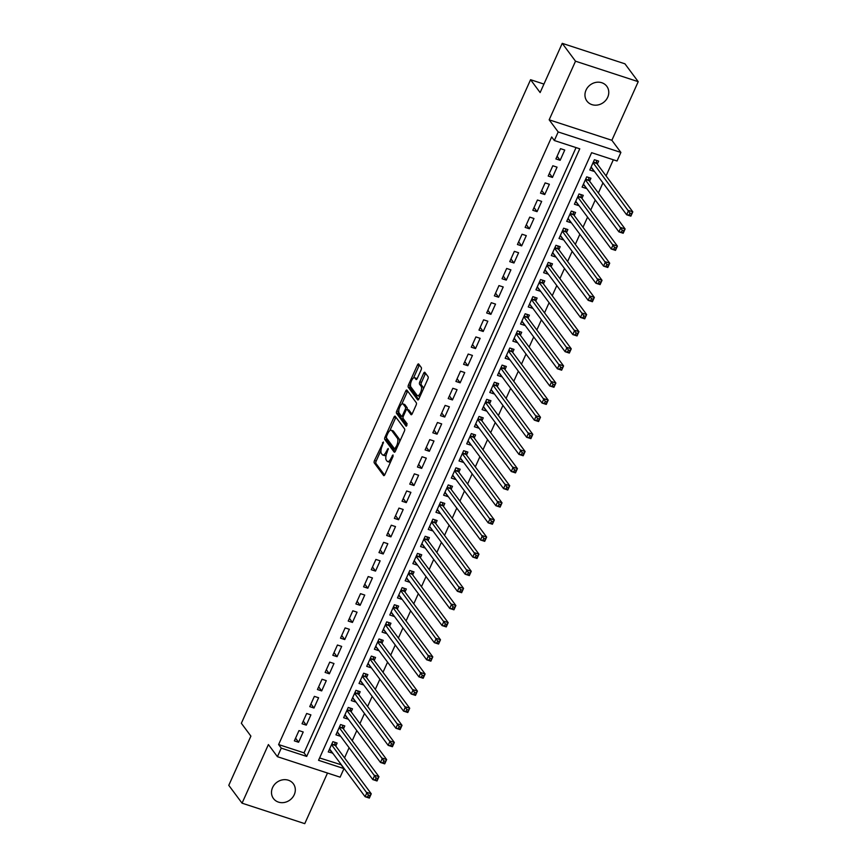 <?xml version="1.0" encoding="UTF-8"?>
<svg xmlns="http://www.w3.org/2000/svg" width="867" height="867" viewBox="0 0 867 867"><rect width="100%" height="100%" fill="white"/><g stroke="black" fill="none" stroke-linecap="round" stroke-linejoin="round"><path stroke-width="1.3" d="M383.409 441.986L374.49 460.529A1.897 0.737 -71.9 0 0 374.251 462.902L383.626 475.517A1.897 0.737 -71.9 0 0 383.799 475.647A1.897 0.737 -71.9 0 0 384.905 474.542L392.924 456.692L392.979 454.937L391.158 458.014A6.08 2.363 -71.9 0 1 387.603 461.558A6.08 2.363 -71.9 0 1 387.083 461.157L386.292 460.106A6.08 2.363 -71.9 0 1 387.05 452.487L388.253 448.51L386.314 451.501A6.08 2.363 -71.9 0 1 382.759 455.034A6.08 2.363 -71.9 0 1 382.239 454.633L381.447 453.582A6.08 2.363 -71.9 0 1 382.206 445.963L383.409 441.986M586.016 90.146A12.387 11 143.4 0 0 586.926 101.071A12.387 11 143.4 0 0 597.797 104.983A12.387 11 143.4 0 0 607.713 97.223A12.387 11 143.4 0 0 606.802 86.299A12.387 11 143.4 0 0 595.922 82.387A12.387 11 143.4 0 0 586.016 90.146M272.552 787.626A12.387 11 143.4 0 0 273.463 798.55A12.387 11 143.4 0 0 284.343 802.463A12.387 11 143.4 0 0 294.249 794.703A12.387 11 143.4 0 0 293.349 783.768A12.387 11 143.4 0 0 282.469 779.866A12.387 11 143.4 0 0 272.552 787.626M421.08 369.96A1.897 0.737 -71.9 0 0 421.319 367.575L418.685 364.032A1.897 0.737 -71.9 0 0 418.523 363.912A1.897 0.737 -71.9 0 0 417.417 365.018L408.509 384.84A1.897 0.737 -71.9 0 0 408.27 387.224L417.645 399.828A1.897 0.737 -71.9 0 0 417.807 399.958A1.897 0.737 -71.9 0 0 418.924 398.853L427.832 379.031A1.897 0.737 -71.9 0 0 428.06 376.646L424.884 372.377A1.897 0.737 -71.9 0 0 424.722 372.246A1.897 0.737 -71.9 0 0 423.616 373.352L419.801 381.838A1.897 0.737 -71.9 0 0 419.563 384.222L421.145 386.335A5.083 1.972 -71.9 0 1 420.777 392.09A5.083 1.972 -71.9 0 1 417.547 395.666A5.083 1.972 -71.9 0 1 417.103 395.33L410.925 387.018A5.083 1.972 -71.9 0 1 411.294 381.274A5.083 1.972 -71.9 0 1 414.524 377.698A5.083 1.972 -71.9 0 1 414.968 378.034L415.997 379.421A1.897 0.737 -71.9 0 0 416.16 379.54A1.897 0.737 -71.9 0 0 417.276 378.435L421.08 369.96M554.338 140.519L558.185 131.957L620.891 152.429L617.044 160.991L591.619 152.69L318.547 760.305L343.971 768.606L340.124 777.168L277.418 756.685L281.266 748.134L306.69 756.436L579.763 148.81L554.338 140.519L551.683 136.943L278.61 744.558L281.266 748.134M277.418 756.685L268.402 744.558L242.056 803.178L228.78 785.329L250.899 736.116L241.351 723.273L530.571 79.71L540.13 92.563L562.239 43.35L575.515 61.199L549.169 119.819L558.185 131.957M395.211 416.29A1.897 0.737 -71.9 0 0 395.038 416.16A1.897 0.737 -71.9 0 0 393.932 417.265L385.024 437.087A1.897 0.737 -71.9 0 0 384.785 439.471L394.16 452.086A1.897 0.737 -71.9 0 0 394.333 452.206A1.897 0.737 -71.9 0 0 395.439 451.1L404.347 431.278A1.897 0.737 -71.9 0 0 404.586 428.894L395.211 416.29M396.761 410.969L405.669 391.136A1.897 0.737 -71.9 0 1 406.786 390.031A1.897 0.737 -71.9 0 1 406.948 390.161L416.323 402.776A1.897 0.737 -71.9 0 1 416.095 405.149L412.28 413.635A1.897 0.737 -71.9 0 1 411.164 414.74A1.897 0.737 -71.9 0 1 411.001 414.621L407.197 409.506A1.897 0.737 -71.9 0 0 407.035 409.376A1.897 0.737 -71.9 0 0 405.919 410.481L403.393 416.106A1.897 0.737 -71.9 0 0 403.155 418.49L407.122 423.811L406.179 426.261L396.533 413.342A1.897 0.737 -71.9 0 1 396.761 410.969L398.462 411.522L398.798 410.752M562.239 43.35L624.944 63.822L638.22 81.671L575.515 61.199M242.056 803.178L304.761 823.65L327.498 773.039M594.166 171.07L591.001 167.309M597.298 164.101L598.642 161.11L594.404 159.723L589.788 169.997L594.025 171.373M586.471 188.193L583.307 184.422M589.603 181.225L590.947 178.223L586.71 176.846L582.093 187.109L586.33 188.497M578.777 205.306L575.612 201.534M581.909 198.337L583.263 195.346L579.026 193.959L574.409 204.222L578.647 205.609M571.093 222.418L567.918 218.657M574.225 215.45L575.569 212.458L571.331 211.071L566.715 221.345L570.952 222.721M563.398 239.541L560.234 235.77M566.53 232.573L567.874 229.571L563.637 228.194L559.02 238.458L563.257 239.845M555.704 256.654L552.539 252.882M558.836 249.685L560.18 246.694L555.942 245.307L551.325 255.57L555.563 256.957M548.009 273.766L544.844 270.005M551.141 266.798L552.485 263.806L548.247 262.419L543.642 272.693L547.879 274.07M540.314 290.889L537.15 287.118M543.446 283.921L544.801 280.919L540.564 279.542L535.947 289.806L540.184 291.193M532.631 308.002L529.466 304.23M535.763 301.033L537.106 298.042L532.869 296.655L528.252 306.918L532.49 308.305M524.936 325.114L521.771 321.354M528.068 318.146L529.412 315.154L525.174 313.767L520.558 324.041L524.795 325.418M517.241 342.237L514.077 338.466M520.373 335.269L521.717 332.267L517.48 330.891L512.863 341.154L517.1 342.541M509.547 359.35L506.382 355.578M512.679 352.381L514.033 349.39L509.796 348.003L505.179 358.266L509.417 359.653M501.863 376.462L498.688 372.702M504.995 369.494L506.339 366.503L502.101 365.115L497.485 375.389L501.722 376.766M494.168 393.585L491.004 389.814M497.3 386.617L498.644 383.615L494.407 382.239L489.79 392.502L494.027 393.889M486.474 410.698L483.309 406.926M489.606 403.729L490.95 400.727L486.712 399.351L482.095 409.614L486.333 411.001M478.779 427.81L475.615 424.05M481.911 420.842L483.255 417.851L479.017 416.463L474.412 426.737L478.649 428.114M471.084 444.934L467.92 441.162M474.216 437.965L475.571 434.963L471.334 433.587L466.717 443.85L470.954 445.237M463.401 462.046L460.236 458.275M466.533 455.077L467.877 452.075L463.639 450.699L459.022 460.962L463.26 462.349M455.706 479.158L452.541 475.398M458.838 472.19L460.182 469.199L455.944 467.812L451.328 478.085L455.565 479.462M448.011 496.282L444.847 492.51M451.143 489.313L452.487 486.311L448.25 484.935L443.633 495.198L447.871 496.585M440.317 513.394L437.152 509.623M443.449 506.426L444.793 503.424L440.566 502.047L435.949 512.31L440.187 513.697M432.622 530.506L429.458 526.746M435.754 523.538L437.109 520.547L432.871 519.16L428.255 529.434L432.492 530.81M424.938 547.63L421.774 543.858M428.07 540.661L429.414 537.659L425.177 536.283L420.56 546.546L424.797 547.933M417.244 564.742L414.079 560.971M420.376 557.774L421.72 554.772L417.482 553.395L412.865 563.658L417.103 565.046M409.549 581.855L406.385 578.094M412.681 574.886L414.025 571.895L409.788 570.508L405.182 580.782L409.408 582.158M401.855 598.978L398.69 595.206M404.987 592.009L406.341 589.007L402.104 587.631L397.487 597.894L401.724 599.281M394.171 616.09L391.006 612.319M397.303 609.122L398.647 606.12L394.409 604.743L389.792 615.006L394.03 616.394M386.476 633.203L383.312 629.442M389.608 626.234L390.952 623.243L386.715 621.856L382.098 632.13L386.335 633.506M378.781 650.326L375.617 646.554M381.913 643.357L383.257 640.355L379.02 638.968L374.403 649.242L378.641 650.629M371.087 667.438L367.922 663.667M374.219 660.47L375.563 657.468L371.336 656.091L366.719 666.355L370.957 667.742M363.392 684.551L360.228 680.79M366.524 677.582L367.879 674.591L363.641 673.204L359.025 683.478L363.262 684.854M355.708 701.674L352.544 697.902M358.84 694.705L360.184 691.703L355.947 690.316L351.33 700.59L355.568 701.977M348.014 718.786L344.849 715.015M351.146 711.818L352.49 708.816L348.252 707.439L343.635 717.703L347.873 719.09M340.319 735.899L337.155 732.138M343.451 728.93L344.795 725.939L340.558 724.552L335.952 734.826L340.178 736.202M298.974 730.599L294.357 740.873L298.595 742.26L303.212 731.986L298.974 730.599M306.669 713.487L302.052 723.761L306.289 725.137L310.906 714.874L306.669 713.487M314.363 696.374L309.747 706.638L313.984 708.025L318.601 697.751L314.363 696.374M322.047 679.251L317.441 689.525L321.679 690.912L326.285 680.638L322.047 679.251M329.742 662.139L325.125 672.413L329.362 673.789L333.979 663.526L329.742 662.139M337.436 645.026L332.82 655.289L337.057 656.677L341.674 646.403L337.436 645.026M345.131 627.903L340.514 638.177L344.752 639.564L349.368 629.29L345.131 627.903M352.826 610.791L348.209 621.065L352.446 622.441L357.052 612.178L352.826 610.791M360.509 593.678L355.893 603.941L360.13 605.329L364.747 595.055L360.509 593.678M368.204 576.555L363.587 586.829L367.825 588.216L372.442 577.942L368.204 576.555M375.899 559.443L371.282 569.717L375.519 571.093L380.136 560.83L375.899 559.443M383.593 542.33L378.977 552.593L383.214 553.98L387.831 543.707L383.593 542.33M391.277 525.207L386.671 535.481L390.909 536.868L395.515 526.594L391.277 525.207M398.972 508.095L394.355 518.368L398.592 519.745L403.209 509.482L398.972 508.095M406.666 490.982L402.05 501.245L406.287 502.632L410.904 492.358L406.666 490.982M414.361 473.859L409.744 484.133L413.982 485.52L418.598 475.246L414.361 473.859M422.056 456.746L417.439 467.02L421.676 468.397L426.293 458.134L422.056 456.746M429.739 439.634L425.123 449.897L429.36 451.284L433.977 441.01L429.739 439.634M437.434 422.511L432.817 432.785L437.055 434.172L441.671 423.898L437.434 422.511M445.129 405.398L440.512 415.672L444.749 417.049L449.366 406.786L445.129 405.398M452.823 388.286L448.206 398.549L452.444 399.936L457.061 389.662L452.823 388.286M460.507 371.163L455.901 381.437L460.139 382.824L464.745 372.55L460.507 371.163M468.202 354.05L463.585 364.324L467.822 365.701L472.439 355.437L468.202 354.05M475.896 336.938L471.28 347.201L475.517 348.588L480.134 338.314L475.896 336.938M483.591 319.815L478.974 330.089L483.212 331.476L487.828 321.202L483.591 319.815M491.286 302.702L486.669 312.976L490.906 314.353L495.523 304.089L491.286 302.702M498.969 285.59L494.363 295.853L498.59 297.24L503.207 286.966L498.969 285.59M506.664 268.467L502.047 278.74L506.285 280.128L510.901 269.854L506.664 268.467M514.359 251.354L509.742 261.628L513.979 263.004L518.596 252.741L514.359 251.354M522.053 234.242L517.436 244.505L521.674 245.892L526.291 235.618L522.053 234.242M529.737 217.118L525.131 227.392L529.369 228.78L533.974 218.506L529.737 217.118M537.432 200.006L532.815 210.28L537.052 211.656L541.669 201.393L537.432 200.006M545.126 182.894L540.509 193.157L544.747 194.544L549.364 184.27L545.126 182.894M552.821 165.77L548.204 176.044L552.442 177.432L557.058 167.158L552.821 165.77M278.61 744.558L304.035 752.859L576.046 147.607M560.136 160.308L564.753 150.045L560.516 148.658L555.899 158.932L560.136 160.308L557.102 156.233M319.609 757.953L341.414 764.835M344.546 757.866L349.098 747.712M352.23 740.743L356.792 730.599M359.924 723.631L364.487 713.487M367.619 706.518L372.181 696.364M375.313 689.395L379.865 679.251M382.997 672.283L387.56 662.139M390.692 655.17L395.254 645.015M398.387 638.047L402.949 627.903M406.081 620.935L410.644 610.791M413.776 603.822L418.327 593.667M421.46 586.699L426.022 576.555M429.154 569.586L433.717 559.443M436.849 552.474L441.411 542.319M444.543 535.351L449.106 525.207M452.227 518.238L456.79 508.095M459.922 501.126L464.484 490.971M467.616 484.003L472.179 473.859M475.311 466.89L479.874 456.746M483.006 449.778L487.557 439.623M490.689 432.655L495.252 422.511M498.384 415.542L502.947 405.398M506.079 398.43L510.641 388.275M513.773 381.307L518.336 371.163M521.468 364.194L526.02 354.05M529.152 347.082L533.714 336.927M536.846 329.959L541.409 319.815M544.541 312.846L549.104 302.702M552.236 295.734L556.787 285.579M559.919 278.61L564.482 268.467M567.614 261.498L572.177 251.354M575.309 244.386L579.871 234.231M583.003 227.262L587.566 217.118M590.698 210.15L595.25 200.006M598.382 193.038L602.944 182.883M606.076 175.914L613.327 159.777M335.757 746.053L337.111 743.052L332.874 741.664L328.257 751.938L332.625 753.022M543.945 84.077L530.571 79.71M549.169 119.819L611.874 140.291L638.22 81.671M611.874 140.291L620.891 152.429M341.316 765.041L343.971 768.606M304.035 752.859L306.69 756.436M332.495 753.325L329.46 749.251M298.595 742.26L295.571 738.185M306.289 725.137L303.266 721.062M313.984 708.025L310.95 703.95M321.679 690.912L318.644 686.837M329.362 673.789L326.339 669.714M337.057 656.677L334.033 652.602M344.752 639.564L341.717 635.489M352.446 622.441L349.412 618.366M360.13 605.329L357.106 601.254M367.825 588.216L364.801 584.141M375.519 571.093L372.496 567.018M383.214 553.98L380.18 549.906M390.909 536.868L387.874 532.793M398.592 519.745L395.569 515.67M406.287 502.632L403.263 498.558M413.982 485.52L410.947 481.445M421.676 468.397L418.642 464.322M429.36 451.284L426.336 447.209M437.055 434.172L434.031 430.097M444.749 417.049L441.726 412.974M452.444 399.936L449.409 395.861M460.139 382.824L457.104 378.749M467.822 365.701L464.799 361.626M475.517 348.588L472.493 344.513M483.212 331.476L480.177 327.401M490.906 314.353L487.872 310.278M498.59 297.24L495.566 293.165M506.285 280.128L503.261 276.053M513.979 263.004L510.956 258.93M521.674 245.892L518.639 241.817M529.369 228.78L526.334 224.705M537.052 211.656L534.029 207.581M544.747 194.544L541.723 190.469M552.442 177.432L549.418 173.357M382.759 455.034L384.46 455.587A6.08 2.363 -71.9 0 0 386.216 454.85M387.603 461.558L389.305 462.111A6.08 2.363 -71.9 0 0 390.67 461.71M380.981 450.396L376.18 461.081A1.897 0.737 -71.9 0 0 375.953 463.455L384.601 475.094M386.552 438.063A1.897 0.737 -71.9 0 0 386.487 440.024L395.135 451.664M395.937 417.265A1.897 0.737 -71.9 0 0 395.623 417.818L389.857 430.65M386.584 436.22L386.422 437.889L394.648 448.965L396.631 445.833A6.08 2.363 -71.9 0 0 397.389 438.225L391.754 430.65A6.08 2.363 -71.9 0 0 391.234 430.249A6.08 2.363 -71.9 0 0 387.679 433.782L386.584 436.22M399.546 441.964A6.08 2.363 -71.9 0 0 399.08 438.778L397.389 438.225M391.234 430.249L392.924 430.801A6.08 2.363 -71.9 0 1 393.455 431.202L399.08 438.778M401.789 404.098L407.371 391.689L405.669 391.136M407.674 391.136A1.897 0.737 -71.9 0 0 407.371 391.689M411.966 414.198L408.888 410.058A1.897 0.737 -71.9 0 0 408.725 409.928A1.897 0.737 -71.9 0 0 408.52 409.928M406.905 425.578L398.224 413.895L396.533 413.342M403.253 404.195A5.083 1.972 -71.9 0 0 402.808 403.859A5.083 1.972 -71.9 0 0 399.579 407.436A5.083 1.972 -71.9 0 0 399.21 413.18L401.388 416.106A1.897 0.737 -71.9 0 0 401.551 416.236A1.897 0.737 -71.9 0 0 402.667 415.13L405.192 409.506A1.897 0.737 -71.9 0 0 405.431 407.122L403.253 404.195L404.943 404.748A5.083 1.972 -71.9 0 0 404.51 404.412L402.808 403.859M403.079 416.659A1.897 0.737 -71.9 0 0 403.166 416.745L401.551 416.236M407.122 409.408A1.897 0.737 -71.9 0 0 407.122 407.674L405.431 407.122M404.943 404.748L407.122 407.674M398.462 411.522A1.897 0.737 -71.9 0 0 398.224 413.895M414.524 377.698L416.225 378.25A5.083 1.972 -71.9 0 1 416.659 378.586L416.962 378.998M417.547 395.666L419.238 396.219A5.083 1.972 -71.9 0 0 420.202 396.013M423.259 389.207A5.083 1.972 -71.9 0 0 422.836 386.888L421.145 386.335M425.61 373.352A1.897 0.737 -71.9 0 0 425.307 373.905L421.492 382.39A1.897 0.737 -71.9 0 0 421.254 384.775L422.836 386.888M410.514 384.699L410.199 385.392A1.897 0.737 -71.9 0 0 409.961 387.777L418.609 399.416M419.411 365.007A1.897 0.737 -71.9 0 0 419.108 365.571L413.559 377.904M329.601 748.947L365.105 796.708L367.023 792.427L371.26 793.804L335.334 745.479A1.94 0.748 108.1 0 1 335.193 745.089L334.749 742.282M370.101 795.603L371.26 793.804L369.342 798.084L365.105 796.708L369.331 797.315L370.101 795.603L368.41 795.05L367.641 796.762M368.41 795.05L331.519 744.666M369.331 797.315L369.342 798.084M337.296 731.824L372.799 779.585L374.717 775.304L378.955 776.691L343.029 728.356A1.94 0.748 108.1 0 1 342.888 727.966L342.443 725.17M377.795 778.49L378.955 776.691L377.026 780.972L372.799 779.585L377.026 780.202L377.795 778.49L376.105 777.937L375.335 779.65M376.105 777.937L339.214 727.554M377.026 780.202L377.026 780.972M344.99 714.711L380.483 762.472L382.412 758.192L386.649 759.579L350.723 711.243A1.94 0.748 108.1 0 1 350.582 710.853L350.138 708.057M385.49 761.378L386.649 759.579L384.72 763.86L380.483 762.472L384.72 763.079L385.49 761.378L383.788 760.814L383.019 762.527M383.788 760.814L346.908 710.431M384.72 763.079L384.72 763.86M352.674 697.599L388.178 745.36L390.107 741.079L394.333 742.455L358.418 694.131A1.94 0.748 108.1 0 1 358.266 693.741L357.833 690.934M393.185 744.254L394.333 742.455L392.415 746.736L388.178 745.36L392.415 745.967L393.185 744.254L391.483 743.702L390.714 745.414M391.483 743.702L354.603 693.318M392.415 745.967L392.415 746.736M360.369 680.476L395.872 728.237L397.79 723.956L402.028 725.343L366.102 677.008A1.94 0.748 108.1 0 1 365.961 676.618L365.516 673.822M400.868 727.142L402.028 725.343L400.11 729.624L395.872 728.237L400.099 728.854L400.868 727.142L399.178 726.589L398.408 728.302M399.178 726.589L362.298 676.206M400.099 728.854L400.11 729.624M368.063 663.363L403.567 711.124L405.485 706.843L409.723 708.231L373.796 659.895A1.94 0.748 108.1 0 1 373.655 659.505L373.211 656.709M408.563 710.03L409.723 708.231L407.804 712.511L403.567 711.124L407.793 711.731L408.563 710.03L406.872 709.466L406.103 711.178M406.872 709.466L369.981 659.083M407.793 711.731L407.804 712.511M375.758 646.251L411.251 694.012L413.18 689.731L417.417 691.107L381.491 642.783A1.94 0.748 108.1 0 1 381.35 642.393L380.906 639.586M416.258 692.906L417.417 691.107L415.488 695.388L411.251 694.012L415.488 694.619L416.258 692.906L414.567 692.354L413.797 694.066M414.567 692.354L377.676 641.97M415.488 694.619L415.488 695.388M383.442 629.128L418.945 676.889L420.874 672.608L425.112 673.995L389.185 625.66A1.94 0.748 108.1 0 1 389.034 625.27L388.6 622.473M423.952 675.794L425.112 673.995L423.183 678.276L418.945 676.889L423.183 677.506L423.952 675.794L422.251 675.241L421.481 676.954M422.251 675.241L385.371 624.858M423.183 677.506L423.183 678.276M391.136 612.015L426.64 659.776L428.558 655.495L432.796 656.883L396.869 608.547A1.94 0.748 108.1 0 1 396.728 608.157L396.284 605.361M431.647 658.682L432.796 656.883L430.877 661.163L426.64 659.776L430.877 660.383L431.647 658.682L429.945 658.118L429.176 659.83M429.945 658.118L393.065 607.734M430.877 660.383L430.877 661.163M398.831 594.903L434.334 642.664L436.253 638.383L440.49 639.759L404.564 591.435A1.94 0.748 108.1 0 1 404.423 591.045L403.979 588.238M439.331 641.558L440.49 639.759L438.572 644.04L434.334 642.664L438.561 643.271L439.331 641.558L437.64 641.006L436.87 642.718M437.64 641.006L400.749 590.622M438.561 643.271L438.572 644.04M406.525 577.78L442.029 625.541L443.947 621.26L448.185 622.647L412.258 574.312A1.94 0.748 108.1 0 1 412.118 573.921L411.673 571.125M447.025 624.446L448.185 622.647L446.256 626.928L442.029 625.541L446.256 626.158L447.025 624.446L445.335 623.893L444.565 625.606M445.335 623.893L408.444 573.51M446.256 626.158L446.256 626.928M414.22 560.667L449.713 608.428L451.642 604.147L455.879 605.534L419.953 557.199A1.94 0.748 108.1 0 1 419.812 556.809L419.368 554.013M454.72 607.333L455.879 605.534L453.95 609.815L449.713 608.428L453.95 609.035L454.72 607.333L453.018 606.781L452.26 608.482M453.018 606.781L416.138 556.386M453.95 609.035L453.95 609.815M421.904 543.555L457.408 591.316L459.337 587.035L463.563 588.411L427.648 540.087A1.94 0.748 108.1 0 1 427.496 539.697L427.063 536.89M462.414 590.21L463.563 588.411L461.645 592.692L457.408 591.316L461.645 591.923L462.414 590.21L460.713 589.658L459.943 591.37M460.713 589.658L423.833 539.274M461.645 591.923L461.645 592.692M429.598 526.432L465.102 574.192L467.02 569.912L471.258 571.299L435.332 522.974A1.94 0.748 108.1 0 1 435.191 522.573L434.746 519.777M470.098 573.098L471.258 571.299L469.34 575.58L465.102 574.192L469.329 574.81L470.098 573.098L468.408 572.545L467.638 574.257M468.408 572.545L431.528 522.162M469.329 574.81L469.34 575.58M437.293 509.319L472.797 557.08L474.715 552.799L478.952 554.186L443.026 505.851A1.94 0.748 108.1 0 1 442.885 505.461L442.441 502.665M477.793 555.985L478.952 554.186L477.034 558.467L472.797 557.08L477.023 557.698L477.793 555.985L476.102 555.433L475.333 557.134M476.102 555.433L439.211 505.038M477.023 557.698L477.034 558.467M444.988 492.207L480.481 539.968L482.41 535.687L486.647 537.063L450.721 488.739A1.94 0.748 108.1 0 1 450.58 488.349L450.136 485.542M485.487 538.862L486.647 537.063L484.718 541.344L480.481 539.968L484.718 540.575L485.487 538.862L483.797 538.309L483.027 540.022M483.797 538.309L446.906 487.926M484.718 540.575L484.718 541.344M452.672 475.083L488.175 522.844L490.104 518.564L494.342 519.951L458.415 471.626A1.94 0.748 108.1 0 1 458.275 471.236L457.83 468.429M493.182 521.75L494.342 519.951L492.413 524.232L488.175 522.844L492.413 523.462L493.182 521.75L491.481 521.197L490.711 522.909M491.481 521.197L454.601 470.814M492.413 523.462L492.413 524.232M460.366 457.971L495.87 505.732L497.788 501.451L502.026 502.838L466.099 454.503A1.94 0.748 108.1 0 1 465.958 454.113L465.525 451.317M500.877 504.637L502.026 502.838L500.107 507.119L495.87 505.732L500.107 506.35L500.877 504.637L499.175 504.085L498.406 505.786M499.175 504.085L462.295 453.69M500.107 506.35L500.107 507.119M468.061 440.859L503.564 488.62L505.483 484.339L509.72 485.715L473.794 437.391A1.94 0.748 108.1 0 1 473.653 437.001L473.209 434.194M508.561 487.514L509.72 485.715L507.802 489.996L503.564 488.62L507.791 489.226L508.561 487.514L506.87 486.961L506.1 488.674M506.87 486.961L469.979 436.578M507.791 489.226L507.802 489.996M475.755 423.735L511.259 471.496L513.177 467.215L517.415 468.603L481.488 420.278A1.94 0.748 108.1 0 1 481.348 419.888L480.903 417.081M516.255 470.402L517.415 468.603L515.497 472.883L511.259 471.496L515.486 472.114L516.255 470.402L514.564 469.849L513.795 471.561M514.564 469.849L477.674 419.465M515.486 472.114L515.497 472.883M483.45 406.623L518.943 454.384L520.872 450.103L525.109 451.49L489.183 403.155A1.94 0.748 108.1 0 1 489.042 402.765L488.598 399.969M523.95 453.289L525.109 451.49L523.18 455.771L518.943 454.384L523.18 455.002L523.95 453.289L522.248 452.737L521.49 454.438M522.248 452.737L485.368 402.342M523.18 455.002L523.18 455.771M491.134 389.511L526.637 437.271L528.567 432.991L532.804 434.367L496.878 386.043A1.94 0.748 108.1 0 1 496.726 385.652L496.292 382.846M531.644 436.166L532.804 434.367L530.875 438.648L526.637 437.271L530.875 437.878L531.644 436.166L529.943 435.613L529.173 437.326M529.943 435.613L493.063 385.23M530.875 437.878L530.875 438.648M498.828 372.387L534.332 420.148L536.25 415.867L540.488 417.255L504.561 368.93A1.94 0.748 108.1 0 1 504.421 368.54L503.976 365.733M539.328 419.054L540.488 417.255L538.57 421.535L534.332 420.148L538.559 420.766L539.328 419.054L537.638 418.501L536.868 420.213M537.638 418.501L500.758 368.117M538.559 420.766L538.57 421.535M506.523 355.275L542.027 403.036L543.945 398.755L548.182 400.142L512.256 351.807A1.94 0.748 108.1 0 1 512.115 351.417L511.671 348.621M547.023 401.941L548.182 400.142L546.264 404.423L542.027 403.036L546.253 403.654L547.023 401.941L545.332 401.388L544.563 403.09M545.332 401.388L508.441 350.994M546.253 403.654L546.264 404.423M514.218 338.163L549.711 385.923L551.64 381.643L555.877 383.019L519.951 334.695A1.94 0.748 108.1 0 1 519.81 334.304L519.366 331.497M554.717 384.818L555.877 383.019L553.948 387.3L549.711 385.923L553.948 386.53L554.717 384.818L553.027 384.265L552.257 385.978M553.027 384.265L516.136 333.882M553.948 386.53L553.948 387.3M521.901 321.039L557.405 368.8L559.334 364.519L563.572 365.907L527.645 317.582A1.94 0.748 108.1 0 1 527.504 317.192L527.06 314.385M562.412 367.706L563.572 365.907L561.643 370.187L557.405 368.8L561.643 369.418L562.412 367.706L560.711 367.153L559.941 368.865M560.711 367.153L523.831 316.769M561.643 369.418L561.643 370.187M529.596 303.927L565.1 351.688L567.018 347.407L571.255 348.794L535.329 300.459A1.94 0.748 108.1 0 1 535.188 300.069L534.755 297.273M570.107 350.593L571.255 348.794L569.337 353.075L565.1 351.688L569.337 352.305L570.107 350.593L568.405 350.04L567.636 351.742M568.405 350.04L531.525 299.646M569.337 352.305L569.337 353.075M537.291 286.814L572.794 334.575L574.713 330.294L578.95 331.671L543.024 283.346A1.94 0.748 108.1 0 1 542.883 282.956L542.439 280.149M577.79 333.47L578.95 331.671L577.032 335.952L572.794 334.575L577.021 335.182L577.79 333.47L576.1 332.917L575.33 334.629M576.1 332.917L539.209 282.534M577.021 335.182L577.032 335.952M544.985 269.691L580.489 317.452L582.407 313.171L586.645 314.558L550.718 266.234A1.94 0.748 108.1 0 1 550.578 265.844L550.133 263.037M585.485 316.357L586.645 314.558L584.726 318.839L580.489 317.452L584.716 318.07L585.485 316.357L583.794 315.805L583.025 317.517M583.794 315.805L546.904 265.421M584.716 318.07L584.726 318.839M552.68 252.579L588.173 300.34L590.102 296.059L594.339 297.446L558.413 249.111A1.94 0.748 108.1 0 1 558.272 248.721L557.828 245.925M593.18 299.245L594.339 297.446L592.41 301.727L588.173 300.34L592.41 300.957L593.18 299.245L591.489 298.692L590.72 300.394M591.489 298.692L554.598 248.298M592.41 300.957L592.41 301.727M560.364 235.466L595.867 283.227L597.797 278.946L602.034 280.323L566.108 231.998A1.94 0.748 108.1 0 1 565.956 231.608L565.522 228.801M600.874 282.122L602.034 280.323L600.105 284.604L595.867 283.227L600.105 283.834L600.874 282.122L599.173 281.569L598.403 283.281M599.173 281.569L562.293 231.186M600.105 283.834L600.105 284.604M568.058 218.343L603.562 266.104L605.48 261.823L609.718 263.21L573.791 214.886A1.94 0.748 108.1 0 1 573.651 214.496L573.206 211.689M608.558 265.009L609.718 263.21L607.8 267.491L603.562 266.104L607.789 266.722L608.558 265.009L606.867 264.457L606.098 266.169M606.867 264.457L569.987 214.073M607.789 266.722L607.8 267.491M575.753 201.231L611.257 248.992L613.175 244.711L617.412 246.098L581.486 197.763A1.94 0.748 108.1 0 1 581.345 197.373L580.901 194.576M616.253 247.897L617.412 246.098L615.494 250.379L611.257 248.992L615.483 249.609L616.253 247.897L614.562 247.344L613.793 249.046M614.562 247.344L577.671 196.95M615.483 249.609L615.494 250.379M583.448 184.118L618.94 231.879L620.87 227.598L625.107 228.975L589.181 180.65A1.94 0.748 108.1 0 1 589.04 180.26L588.595 177.453M623.947 230.774L625.107 228.975L623.178 233.256L618.94 231.879L623.178 232.486L623.947 230.774L622.257 230.221L621.487 231.933M622.257 230.221L585.366 179.837M623.178 232.486L623.178 233.256M591.131 166.995L626.635 214.756L628.564 210.475L632.802 211.862L596.875 163.538A1.94 0.748 108.1 0 1 596.734 163.148L596.29 160.341M631.642 213.661L632.802 211.862L630.873 216.143L626.635 214.756L630.873 215.374L631.642 213.661L629.941 213.109L629.171 214.821M629.941 213.109L593.061 162.725M630.873 215.374L630.873 216.143M383.463 442.983L382.51 442.679M393.152 456.02L392.198 455.706M388.308 449.496L387.354 449.193M387.332 451.837L386.314 451.501M392.177 458.35L391.158 458.014M375.953 463.455L374.251 462.902M376.18 461.081L374.49 460.529M386.487 440.024L384.785 439.471M386.303 437.51L385.024 437.087M395.623 417.818L393.932 417.265M394.767 449.052L396.154 449.507L394.908 449.041M396.566 448.607L395.536 448.272M397.66 446.169L396.631 445.833M393.455 431.202L391.754 430.65M408.888 410.058L407.197 409.506M403.686 415.466L402.667 415.13M406.276 409.853L405.192 409.506M416.659 378.586L414.968 378.034M421.254 384.775L419.563 384.222M421.492 382.39L419.801 381.838M425.307 373.905L423.616 373.352M409.961 387.777L408.27 387.224M410.199 385.392L408.509 384.84M419.108 365.571L417.417 365.018M335.334 745.479L331.693 744.287M335.193 745.089L331.823 743.984M343.029 728.356L339.387 727.175M342.888 727.966L339.517 726.871M350.723 711.243L347.082 710.051M350.582 710.853L347.212 709.759M358.418 694.131L354.766 692.939M358.266 693.741L354.906 692.635M366.102 677.008L362.46 675.827M365.961 676.618L362.601 675.523M373.796 659.895L370.155 658.703M373.655 659.505L370.285 658.411M381.491 642.783L377.849 641.591M381.35 642.393L377.979 641.287M389.185 625.66L385.544 624.478M389.034 625.27L385.674 624.175M396.869 608.547L393.228 607.355M396.728 608.157L393.369 607.063M404.564 591.435L400.922 590.243M404.423 591.045L401.063 589.939M412.258 574.312L408.617 573.13M412.118 573.921L408.747 572.827M419.953 557.199L416.312 556.007M419.812 556.809L416.442 555.714M427.648 540.087L423.996 538.895M427.496 539.697L424.136 538.591M435.332 522.974L431.69 521.782M435.191 522.573L431.831 521.479M443.026 505.851L439.385 504.659M442.885 505.461L439.515 504.366M450.721 488.739L447.079 487.547M450.58 488.349L447.209 487.243M458.415 471.626L454.774 470.434M458.275 471.236L454.904 470.131M466.099 454.503L462.458 453.311M465.958 454.113L462.599 453.018M473.794 437.391L470.152 436.199M473.653 437.001L470.293 435.895M481.488 420.278L477.847 419.086M481.348 419.888L477.977 418.783M489.183 403.155L485.542 401.963M489.042 402.765L485.672 401.67M496.878 386.043L493.225 384.85M496.726 385.652L493.366 384.547M504.561 368.93L500.92 367.738M504.421 368.54L501.061 367.435M512.256 351.807L508.615 350.615M512.115 351.417L508.745 350.322M519.951 334.695L516.309 333.502M519.81 334.304L516.439 333.199M527.645 317.582L524.004 316.39M527.504 317.192L524.134 316.087M535.329 300.459L531.688 299.267M535.188 300.069L531.829 298.974M543.024 283.346L539.382 282.154M542.883 282.956L539.523 281.851M550.718 266.234L547.077 265.042M550.578 265.844L547.207 264.738M558.413 249.111L554.772 247.919M558.272 248.721L554.902 247.626M566.108 231.998L562.455 230.806M565.956 231.608L562.596 230.503M573.791 214.886L570.15 213.694M573.651 214.496L570.291 213.39M581.486 197.763L577.845 196.571M581.345 197.373L577.975 196.278M589.181 180.65L585.539 179.458M589.04 180.26L585.669 179.155M596.875 163.538L593.234 162.346M596.734 163.148L593.364 162.042M408.725 409.928L407.035 409.376"/></g></svg>
